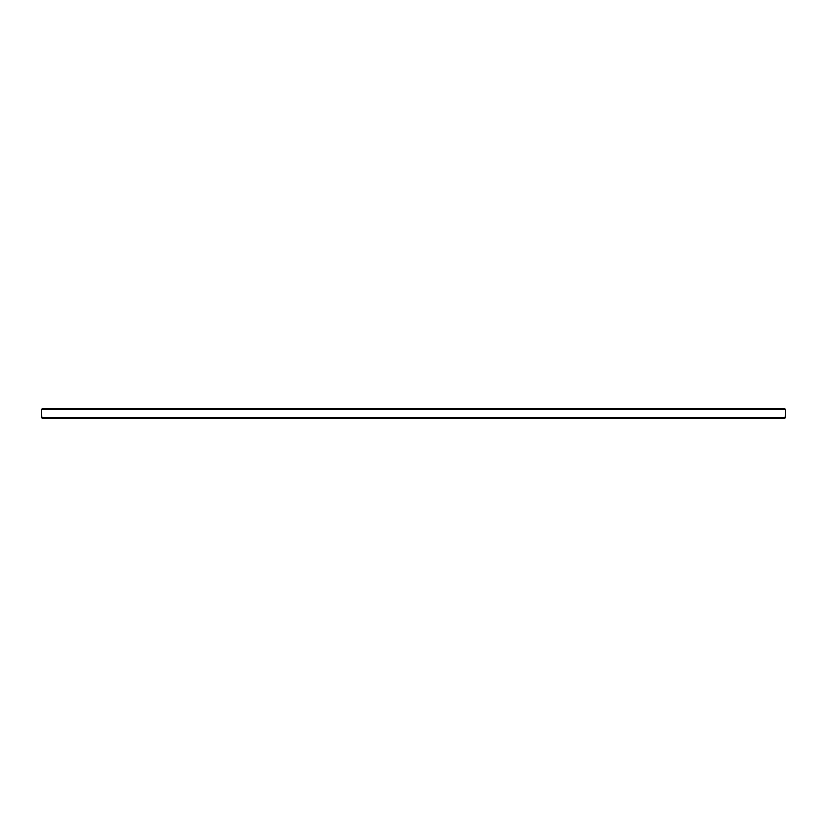 <?xml version="1.0" encoding="UTF-8"?>
<svg xmlns="http://www.w3.org/2000/svg" width="827" height="827" viewBox="0 0 827 827"><rect width="100%" height="100%" fill="white"/><g stroke="black" fill="none" stroke-linecap="round" stroke-linejoin="round"><path stroke-width="1.24" d="M785.102 417.966L41.898 417.966A0.786 0.786 0 0 0 42.456 418.193L784.544 418.193A0.786 0.786 0 0 0 785.102 417.966L785.65 417.408L41.35 417.408L41.898 417.966L785.102 417.966L785.65 409.592L784.864 408.807L42.136 408.807L41.35 409.592L785.65 409.592L41.35 409.592L41.35 417.408L785.65 417.408L785.65 409.592L784.864 408.807L42.136 408.807L41.35 409.592L41.898 417.966A0.786 0.786 0 0 0 42.456 418.193L784.544 418.193"/></g></svg>
